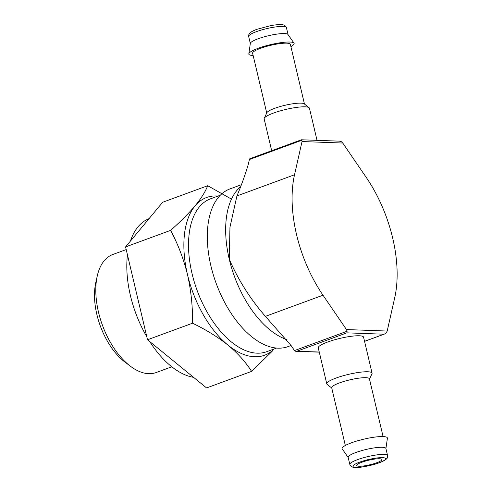 <?xml version="1.0" encoding="UTF-8"?>
<svg xmlns="http://www.w3.org/2000/svg" width="492" height="492" viewBox="0 0 492 492"><rect width="100%" height="100%" fill="white"/><g stroke="black" fill="none" stroke-linecap="round" stroke-linejoin="round"><path stroke-width="0.74" d="M187.495 274.616C191.074 290.544 192.759 306.744 192.556 323.207C205.97 329.683 217.784 336.989 227.993 345.12A84.021 45.596 -110.2 0 1 187.495 274.616A84.021 45.596 -110.2 0 1 195.072 205.865C188.596 213.516 180.441 221.689 170.607 230.373C177.944 244.069 183.577 258.817 187.495 274.616M274.192 348.939A84.021 45.596 -110.2 0 1 227.993 345.12C237.857 353.373 245.723 362.124 251.597 371.386L272.722 350.734M319.259 352.02L295.108 351.22A2.583 1.402 69.8 0 1 294.523 350.568L291.086 345.538L265.403 316.368C250.391 299.154 238.349 280.114 229.278 259.259L229.967 227.156L236.929 195.939C241.455 185.213 245.231 174.703 248.269 164.408L249.37 159.543A2.583 1.402 69.8 0 1 249.961 158.682L301.405 139.777L339.412 141.155L341.282 141.665L342.752 143.037L366.226 177.397A103.412 56.119 69.8 0 1 394.701 297.826L387.192 331.048L386.441 332.684L384.627 333.994L364.541 341.307M301.473 139.765L301.94 140.226L302.026 141.548L294.523 174.771A103.412 56.119 69.8 0 0 322.992 295.206L346.473 329.56L387.192 331.048M331.749 388.016L327.162 384.4A23.265 4.237 -13.3 0 1 326.786 383.865L318.275 347.869A23.265 4.237 -13.3 0 1 327.611 342.032A23.265 4.237 -13.3 0 1 350.778 336.35A23.265 4.237 -13.3 0 1 363.563 337.161L372.075 373.157A23.265 4.237 -13.3 0 1 371.977 373.803L369.492 379.098M294.523 350.568L347.094 331.245L346.473 329.56M347.094 331.245L346.878 332.85L383.877 334.203M291.061 345.495L287.986 346.626A84.021 45.596 -110.2 0 1 278.011 348.158A84.021 45.596 -110.2 0 1 213.3 274.788A84.021 45.596 -110.2 0 1 230.022 188.891L241.264 184.758M276.559 348.072L266.713 351.688A81.438 44.194 -110.2 0 1 257.045 353.176A81.438 44.194 -110.2 0 1 194.322 282.057A81.438 44.194 -110.2 0 1 210.533 198.811L220.379 195.189M231.492 199.131L207.704 185.712C205.428 191.616 201.216 198.331 195.072 205.865A84.021 45.596 -110.2 0 1 218.011 196.062M376.675 462.769A12.927 2.355 166.7 0 0 381.86 459.522A12.927 2.355 166.7 0 0 368.742 460.204A12.927 2.355 166.7 0 0 356.7 465.469A12.927 2.355 166.7 0 0 363.803 465.924A12.927 2.355 166.7 0 0 376.675 462.769M349.83 464.485L348.145 457.357A19.391 3.536 -13.3 0 1 355.919 452.492A19.391 3.536 -13.3 0 1 375.23 447.757A19.391 3.536 -13.3 0 1 385.882 448.44L387.567 455.561C387.487 457.437 387.284 458.359 386.958 458.347L386.269 459.122C385.728 459.749 383.465 461.588 374.689 464.282C364.996 466.846 358.188 467.886 354.252 467.4L352.549 467.074C351.811 467.246 350.901 466.379 349.83 464.485A19.391 3.536 -13.3 0 1 357.604 459.62A19.391 3.536 -13.3 0 1 376.915 454.885A19.391 3.536 -13.3 0 1 387.567 455.561M348.17 457.48L342.229 448.932A23.265 4.237 -13.3 0 1 351.436 442.812A23.265 4.237 -13.3 0 1 375.328 437.037A23.265 4.237 -13.3 0 1 387.401 438.255L385.913 448.563M345.335 445.481L331.694 387.77A19.391 3.536 -13.3 0 1 339.468 382.905A19.391 3.536 -13.3 0 1 358.779 378.17A19.391 3.536 -13.3 0 1 369.43 378.846L383.077 436.558M326.786 383.865A23.265 4.237 -13.3 0 1 336.116 378.022A23.265 4.237 -13.3 0 1 359.289 372.339A23.265 4.237 -13.3 0 1 372.075 373.157M271.67 150.706L264.155 118.916A23.265 4.237 -13.3 0 1 264.247 118.271A23.265 4.237 -13.3 0 1 273.484 113.074A23.265 4.237 -13.3 0 1 309.068 107.674A23.265 4.237 -13.3 0 1 309.443 108.209L317.039 140.337M264.247 118.271L266.873 112.686A19.391 3.536 -13.3 0 1 274.573 108.357A19.391 3.536 -13.3 0 1 304.222 103.855L309.068 107.674M266.738 112.975L252.611 53.234A19.391 3.536 -13.3 0 1 260.391 48.37A19.391 3.536 -13.3 0 1 279.696 43.634A19.391 3.536 -13.3 0 1 290.354 44.311L304.474 104.058M253.152 55.516A23.265 4.237 -13.3 0 1 248.829 53.819A23.265 4.237 -13.3 0 1 258.171 48.29A23.265 4.237 -13.3 0 1 294.001 43.142A23.265 4.237 -13.3 0 1 290.889 46.592M248.829 53.819L250.336 43.376A19.391 3.536 -13.3 0 1 258.122 38.77A19.391 3.536 -13.3 0 1 287.974 34.483L294.001 43.142M251.597 371.386L206.56 387.936L147.514 339.757L125.571 246.922L162.667 202.261L207.704 185.712M192.556 323.207L147.514 339.757M170.607 230.373L125.571 246.922M171.794 366.792L156.167 372.536A62.871 34.12 -110.2 0 1 148.707 373.68A62.871 34.12 -110.2 0 1 130.343 366.165L124.913 362.057A55.362 30.043 -110.2 0 1 95.762 282.728L97.238 276.08A62.871 34.12 -110.2 0 1 112.797 254.505L126.198 249.579M130.343 366.165A62.871 34.12 -110.2 0 1 97.238 276.08M193.577 377.339A84.021 45.596 -110.2 0 1 149.734 341.565M146.813 336.786A84.021 45.596 -110.2 0 1 127.453 254.881M130.435 241.068A84.021 45.596 -110.2 0 1 149.045 218.657M236.929 195.939L294.523 174.771M249.37 159.543L301.94 140.226M302.026 141.548L342.752 143.037M296.947 351.202L346.878 332.85M265.403 316.368L322.992 295.206M286.559 339.511A84.021 45.596 -110.2 0 1 229.278 259.259A84.021 45.596 -110.2 0 1 240.422 186.868M359.67 462.148A16.802 3.063 -13.3 0 1 385.562 458.458A16.802 3.063 -13.3 0 1 362.616 466.89A16.802 3.063 -13.3 0 1 359.67 462.148M256.437 31.648A19.391 3.536 -13.3 0 1 275.748 26.912A19.391 3.536 -13.3 0 1 286.399 27.589C285.04 25.461 284.124 24.594 283.644 24.987C282.875 24.674 280.028 24.04 270.981 25.559L257.027 29.274C253.614 30.522 251.258 31.746 249.954 32.952L249.272 33.727C248.946 33.714 248.743 34.637 248.657 36.513A19.391 3.536 -13.3 0 1 256.437 31.648M364.56 341.368L384.627 333.994M295.809 351.294L319.29 352.155M288.054 34.594L286.399 27.589M250.317 43.511L248.657 36.513"/></g></svg>
